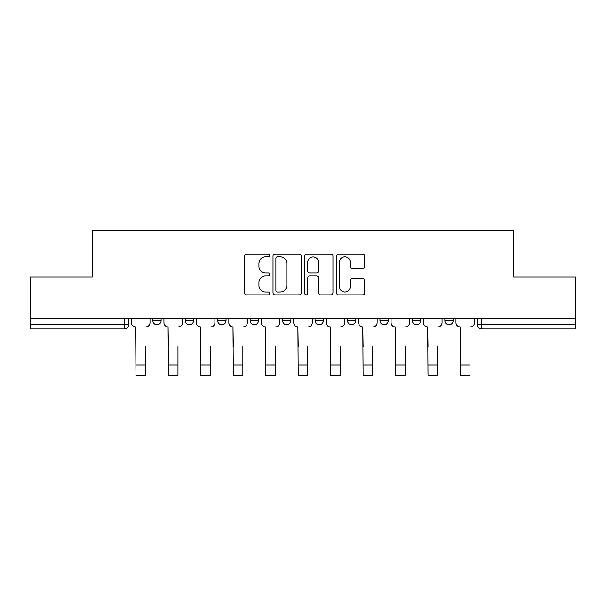 <?xml version="1.0" encoding="UTF-8"?>
<svg xmlns="http://www.w3.org/2000/svg" width="606" height="606" viewBox="0 0 606 606"><rect width="100%" height="100%" fill="white"/><g stroke="black" fill="none" stroke-linecap="round" stroke-linejoin="round"><path stroke-width="0.91" d="M269.723 255.459A1.432 1.432 0 0 0 268.291 254.035L246.597 254.035A2.045 2.045 0 0 0 244.551 256.073L244.551 292.827A2.045 2.045 0 0 0 246.597 294.864L268.291 294.864A1.432 1.432 0 0 0 269.723 293.44A1.432 1.432 0 0 0 268.291 292.009L265.481 292.009A6.537 6.537 0 0 1 258.951 285.479L258.951 282.411A6.537 6.537 0 0 1 265.481 275.881L268.291 275.881A1.432 1.432 0 0 0 269.723 274.45A1.432 1.432 0 0 0 268.291 273.018L265.481 273.018A6.537 6.537 0 0 1 258.951 266.488L258.951 263.428A6.537 6.537 0 0 1 265.481 256.891L268.291 256.891A1.432 1.432 0 0 0 269.723 255.459M412.413 318.339L412.413 320.627L420.731 320.627A4.159 4.159 0 0 1 416.572 324.786A4.159 4.159 0 0 1 412.413 320.627L412.413 318.339M347.511 318.339L347.511 320.627L355.836 320.627A4.159 4.159 0 0 1 351.677 324.786A4.159 4.159 0 0 1 347.511 320.627L347.511 318.339M315.067 318.339L315.067 320.627L323.384 320.627A4.159 4.159 0 0 1 319.226 324.786A4.159 4.159 0 0 1 315.067 320.627L315.067 318.339M250.164 318.339L250.164 320.627L258.489 320.627A4.159 4.159 0 0 1 254.323 324.786A4.159 4.159 0 0 1 250.164 320.627L250.164 318.339M362.668 268.428A2.045 2.045 0 0 0 364.714 266.382L364.714 256.073A2.045 2.045 0 0 0 362.668 254.035L338.58 254.035A2.045 2.045 0 0 0 336.535 256.073L336.535 292.827A2.045 2.045 0 0 0 338.58 294.864L362.668 294.864A2.045 2.045 0 0 0 364.714 292.827L364.714 280.373A2.045 2.045 0 0 0 362.668 278.328L352.359 278.328A2.045 2.045 0 0 0 350.321 280.373L350.321 286.547A5.462 5.462 0 0 1 344.859 292.009A5.462 5.462 0 0 1 339.398 286.547L339.398 262.353A5.462 5.462 0 0 1 344.859 256.891A5.462 5.462 0 0 1 350.321 262.353L350.321 266.382A2.045 2.045 0 0 0 352.359 268.428L362.668 268.428M30.3 318.339L30.3 276.95L92.286 276.95L92.286 230.56L513.714 230.56L513.714 276.95L575.7 276.95L575.7 318.339L30.3 318.339L30.3 324.786L128.692 324.786L128.692 318.339L128.692 324.786A4.159 4.159 0 0 1 124.525 328.952L30.3 328.952L30.3 324.786M301.212 256.073A2.045 2.045 0 0 0 299.175 254.035L275.079 254.035A2.045 2.045 0 0 0 273.041 256.073L273.041 292.827A2.045 2.045 0 0 0 275.079 294.864L299.175 294.864A2.045 2.045 0 0 0 301.212 292.827L301.212 256.073M306.825 254.035L330.921 254.035A2.045 2.045 0 0 1 332.959 256.073L332.959 292.827A2.045 2.045 0 0 1 330.921 294.864L320.612 294.864A2.045 2.045 0 0 1 318.567 292.827L318.567 277.919A2.045 2.045 0 0 0 316.529 275.881L309.689 275.881A2.045 2.045 0 0 0 307.643 277.919L307.643 293.44A1.432 1.432 0 0 1 306.219 294.864A1.432 1.432 0 0 1 304.788 293.44L304.788 256.073A2.045 2.045 0 0 1 306.825 254.035M477.308 318.339L477.308 324.786L575.7 324.786L575.7 328.952L481.475 328.952A4.159 4.159 0 0 1 477.308 324.786L477.308 318.339M575.7 318.339L575.7 324.786M453.182 318.339L453.182 320.627A4.159 4.159 0 0 1 449.023 324.786A4.159 4.159 0 0 1 444.865 320.627L453.182 320.627L453.182 318.339M444.865 318.339L444.865 320.627M420.731 318.339L420.731 320.627M388.287 318.339L388.287 320.627A4.159 4.159 0 0 1 384.121 324.786A4.159 4.159 0 0 1 379.962 320.627L388.287 320.627L388.287 318.339M379.962 318.339L379.962 320.627M355.836 318.339L355.836 320.627L355.836 318.339M323.384 320.627L323.384 318.339L323.384 320.627A4.159 4.159 0 0 1 319.226 324.786M290.933 318.339L290.933 320.627A4.159 4.159 0 0 1 286.774 324.786A4.159 4.159 0 0 1 282.616 320.627A4.159 4.159 0 0 0 286.774 324.786A4.159 4.159 0 0 0 290.933 320.627L290.933 318.339M282.616 318.339L282.616 320.627L290.933 320.627M258.489 318.339L258.489 320.627M226.038 318.339L226.038 320.627A4.159 4.159 0 0 1 221.879 324.786A4.159 4.159 0 0 1 217.713 320.627A4.159 4.159 0 0 0 221.879 324.786A4.159 4.159 0 0 0 226.038 320.627L217.713 320.627L217.713 318.339M185.269 318.339L185.269 320.627L193.587 320.627L193.587 318.339L193.587 320.627A4.159 4.159 0 0 1 189.428 324.786A4.159 4.159 0 0 1 185.269 320.627A4.159 4.159 0 0 0 189.428 324.786M152.818 318.339L152.818 320.627L161.135 320.627L161.135 318.339L161.135 320.627A4.159 4.159 0 0 1 156.977 324.786A4.159 4.159 0 0 1 152.818 320.627A4.159 4.159 0 0 0 156.977 324.786M124.525 318.339L124.525 328.952A4.159 4.159 0 0 0 128.692 324.786M277.328 256.891A1.432 1.432 0 0 0 275.897 258.323L275.897 290.577A1.432 1.432 0 0 0 277.328 292.009L280.283 292.009A6.537 6.537 0 0 0 286.82 285.479L286.82 263.428A6.537 6.537 0 0 0 280.283 256.891L277.328 256.891M318.567 262.459A5.462 5.462 0 0 0 313.105 256.997A5.462 5.462 0 0 0 307.643 262.459L307.643 270.98A2.045 2.045 0 0 0 309.689 273.018L316.529 273.018A2.045 2.045 0 0 0 318.567 270.98L318.567 262.459M131.494 322.71L131.494 318.339L131.494 322.71A4.159 4.159 0 0 0 135.653 326.869L135.971 346.632M135.653 326.869L135.971 375.44L145.538 375.44L145.538 346.632M150.008 322.71L150.008 318.339L150.008 322.71A4.159 4.159 0 0 1 145.849 326.869M145.538 375.44L135.971 375.44M163.946 322.71L163.946 318.339L163.946 322.71A4.159 4.159 0 0 0 168.104 326.869L168.415 346.632M168.104 326.869L168.415 375.44L177.99 375.44L177.99 346.632M182.459 322.71L182.459 318.339L182.459 322.71A4.159 4.159 0 0 1 178.3 326.869M196.397 322.71L196.397 318.339L196.397 322.71A4.159 4.159 0 0 0 200.556 326.869L200.866 346.632M200.556 326.869L200.866 375.44L210.433 375.44L210.433 346.632M214.91 322.71L214.91 318.339L214.91 322.71A4.159 4.159 0 0 1 210.752 326.869M177.99 375.44L168.415 375.44M210.433 375.44L200.866 375.44M228.848 322.71L228.848 318.339L228.848 322.71A4.159 4.159 0 0 0 233.007 326.869L233.318 346.632M233.007 326.869L233.318 375.44L242.885 375.44L242.885 346.632M247.354 322.71L247.354 318.339L247.354 322.71A4.159 4.159 0 0 1 243.195 326.869M261.292 322.71L261.292 318.339L261.292 322.71A4.159 4.159 0 0 0 265.451 326.869L265.769 346.632M265.451 326.869L265.769 375.44L275.336 375.44L275.336 346.632M279.805 322.71L279.805 318.339L279.805 322.71A4.159 4.159 0 0 1 275.647 326.869M293.743 322.71L293.743 318.339L293.743 322.71A4.159 4.159 0 0 0 297.902 326.869L298.213 346.632M297.902 326.869L298.213 375.44L307.787 375.44L307.787 346.632M312.257 322.71L312.257 318.339L312.257 322.71A4.159 4.159 0 0 1 308.098 326.869M242.885 375.44L233.318 375.44M275.336 375.44L265.769 375.44M307.787 375.44L298.213 375.44M326.195 322.71L326.195 318.339L326.195 322.71A4.159 4.159 0 0 0 330.353 326.869L330.664 346.632M330.353 326.869L330.664 375.44L340.231 375.44L340.231 346.632M344.708 322.71L344.708 318.339L344.708 322.71A4.159 4.159 0 0 1 340.549 326.869M340.231 375.44L330.664 375.44M358.646 322.71L358.646 318.339L358.646 322.71A4.159 4.159 0 0 0 362.805 326.869L363.115 346.632M362.805 326.869L363.115 375.44L372.682 375.44L372.682 346.632M377.152 322.71L377.152 318.339L377.152 322.71A4.159 4.159 0 0 1 372.993 326.869M372.682 375.44L363.115 375.44M391.09 322.71L391.09 318.339L391.09 322.71A4.159 4.159 0 0 0 395.248 326.869L395.567 346.632M395.248 326.869L395.567 375.44L405.134 375.44L405.134 346.632M409.603 322.71L409.603 318.339L409.603 322.71A4.159 4.159 0 0 1 405.444 326.869M405.134 375.44L395.567 375.44M423.541 322.71L423.541 318.339L423.541 322.71A4.159 4.159 0 0 0 427.7 326.869L428.01 346.632M427.7 326.869L428.01 375.44L437.585 375.44L437.585 346.632M442.054 322.71L442.054 318.339L442.054 322.71A4.159 4.159 0 0 1 437.896 326.869M437.585 375.44L428.01 375.44M455.992 322.71L455.992 318.339L455.992 322.71A4.159 4.159 0 0 0 460.151 326.869L460.462 346.632M460.151 326.869L460.462 375.44L470.029 375.44L470.029 346.632M474.506 322.71L474.506 318.339L474.506 322.71A4.159 4.159 0 0 1 470.347 326.869M470.029 375.44L460.462 375.44M481.475 318.339L481.475 328.952M145.538 364.933L135.971 364.933M177.99 364.933L168.415 364.933M210.433 364.933L200.866 364.933M242.885 364.933L233.318 364.933M275.336 364.933L265.769 364.933M307.787 364.933L298.213 364.933M340.231 364.933L330.664 364.933M372.682 364.933L363.115 364.933M405.134 364.933L395.567 364.933M437.585 364.933L428.01 364.933M470.029 364.933L460.462 364.933"/></g></svg>
